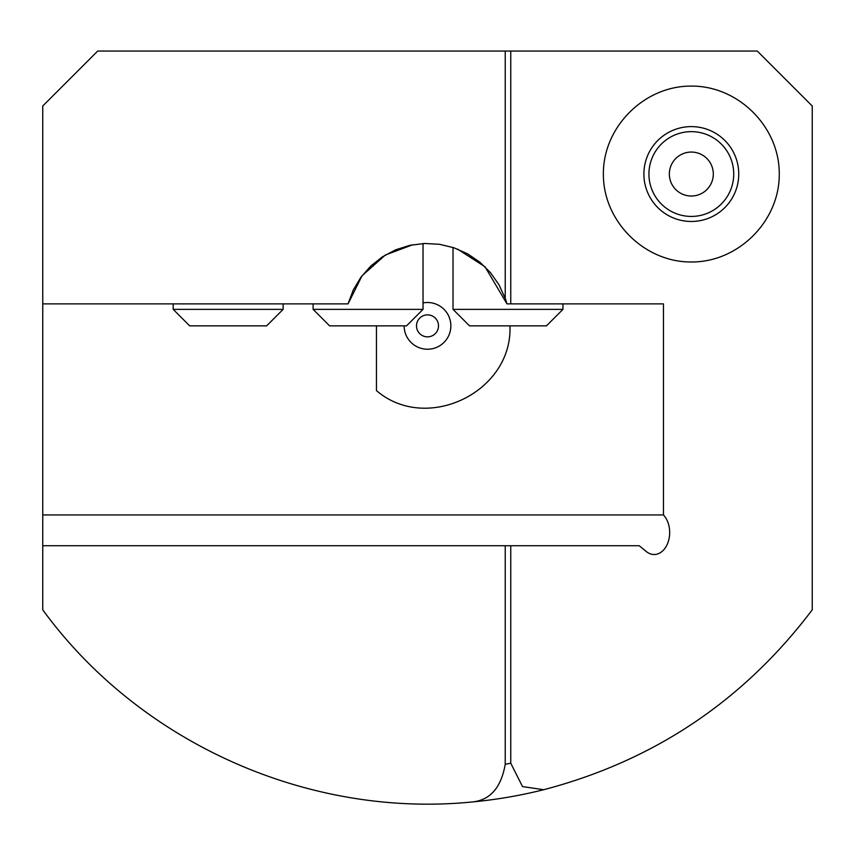 <?xml version="1.0" encoding="UTF-8"?>
<svg xmlns="http://www.w3.org/2000/svg" width="855" height="855" viewBox="0 0 855 855"><rect width="100%" height="100%" fill="white"/><g stroke="black" fill="none" stroke-linecap="round" stroke-linejoin="round"><path stroke-width="1.28" d="M562.953 303.878L562.953 309.371L453.022 309.371L453.022 247.469M505.23 298.384L499.021 284.854L490.481 272.66L479.879 262.196L467.578 253.817L453.962 247.779L439.481 244.295L424.614 243.472L409.844 245.332L395.651 249.82L382.495 256.789L370.803 266.012L360.96 277.18L353.286 289.941L348.038 303.878L42.75 303.878L42.75 106.009L97.716 51.044L505.23 51.044L505.23 298.384A82.443 82.443 0 0 1 506.962 303.878L485.042 266.813L457.575 249.104L485.042 266.813L506.962 303.878L510.756 303.878L510.756 51.044L757.284 51.044L812.25 106.009L812.25 609.829C743.497 700.769 654 760.736 543.737 789.71L522.523 786.589L510.756 763.226L510.756 545.725L639.187 545.725L646.359 551.571A21.984 15.55 90 0 0 654.128 554.521A21.984 15.55 90 0 0 668.877 539.484A21.984 15.55 90 0 0 663.459 514.945L663.459 303.878L510.756 303.878M562.953 309.371L546.463 325.862L469.513 325.862L453.022 309.371M423.033 243.536L423.033 309.371L313.112 309.371L313.112 303.878M348.038 303.878L362.071 275.738L385.327 255.025M385.37 254.993L412.73 244.754M423.033 309.371L406.553 325.862L329.603 325.862L313.112 309.371M376.446 325.862L376.446 390.596C426.592 433.774 512.797 391.975 509.943 325.862M283.123 303.878L283.123 309.371L173.191 309.371L173.191 303.878M283.123 309.371L266.632 325.862L189.682 325.862L173.191 309.371M648.934 174.046A42.397 42.397 0 0 0 712.525 210.757A42.397 42.397 0 0 0 712.525 137.324A42.397 42.397 0 0 0 648.934 174.046M669.347 174.046A21.984 21.984 0 0 0 702.318 193.08A21.984 21.984 0 0 0 702.318 155.001A21.984 21.984 0 0 0 669.347 174.046M643.89 174.046A47.442 47.442 0 0 0 715.047 215.118A47.442 47.442 0 0 0 715.047 132.963A47.442 47.442 0 0 0 643.89 174.046M779.268 174.046C779.621 221.092 738.389 262.335 691.332 261.983C644.275 262.335 603.032 221.092 603.384 174.046C603.032 126.989 644.275 85.746 691.332 86.099C738.389 85.746 779.621 126.989 779.268 174.046M42.75 545.725L505.23 545.725L505.23 764.242C501.169 787.637 490.172 800.205 472.249 801.958C308.377 818.342 139.76 742.91 42.75 609.829L42.75 303.878M42.75 514.945L663.459 514.945M510.756 545.725L505.23 545.725M510.756 51.044L505.23 51.044M404.137 325.862A23.363 23.363 0 0 0 427.5 349.225A23.363 23.363 0 0 0 450.756 323.628A23.363 23.363 0 0 0 423.033 302.937M472.249 801.958A478.191 478.191 0 0 0 543.737 789.71M427.5 336.859A10.997 10.997 0 0 0 437.023 320.369A10.997 10.997 0 0 0 417.977 320.369A10.997 10.997 0 0 0 427.5 336.859A10.997 10.997 0 0 0 437.023 320.369A10.997 10.997 0 0 0 417.977 320.369A10.997 10.997 0 0 0 427.5 336.859M505.23 764.242A445.209 445.209 0 0 0 510.756 763.226"/></g></svg>

